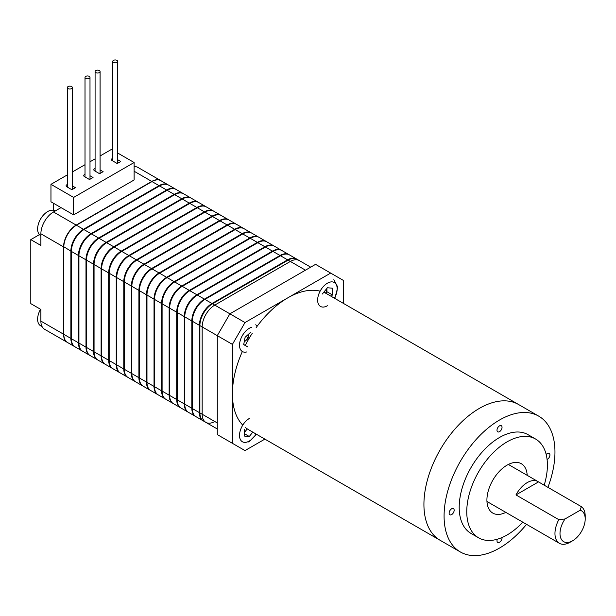 <?xml version="1.0" encoding="UTF-8"?>
<svg xmlns="http://www.w3.org/2000/svg" width="616" height="616" viewBox="0 0 616 616"><rect width="100%" height="100%" fill="white"/><g stroke="black" fill="none" stroke-linecap="round" stroke-linejoin="round"><path stroke-width="0.92" d="M61.038 207.615L53.477 211.981A17.818 10.287 120 0 0 40.879 233.803L40.879 245.445L30.8 239.624L30.8 303.642L40.879 309.463L40.879 321.098A17.818 10.287 120 0 0 44.568 329.26L67.252 342.35A17.818 10.287 120 0 0 67.375 342.427M160.791 180.619A17.818 10.287 120 0 0 160.668 180.542A17.818 10.287 120 0 0 151.759 181.427L76.161 225.079A17.818 10.287 120 0 0 63.563 246.9L63.563 334.195A17.818 10.287 120 0 0 67.252 342.35M30.8 239.624L39.439 234.634M53.477 210.318L53.477 203.249M160.668 180.542L137.992 167.452A17.818 10.287 120 0 0 134.119 166.636M74.813 346.708A17.818 10.287 -60 0 1 74.559 346.569A17.818 10.287 -60 0 1 70.871 338.415L70.871 251.12A17.818 10.287 -60 0 1 83.468 229.291L159.067 185.647A17.818 10.287 -60 0 1 167.976 184.761A17.818 10.287 -60 0 1 168.23 184.916M167.976 184.761L160.922 180.688A17.818 10.287 120 0 0 152.013 181.574L76.415 225.217A17.818 10.287 120 0 0 63.81 247.047L63.81 334.342A17.818 10.287 120 0 0 67.506 342.496L74.559 346.569M76.399 225.225L76.161 225.364A17.464 10.079 120 0 0 63.81 246.754L70.871 251.12M175.537 189.127L168.484 185.054A17.818 10.287 120 0 0 159.575 185.94L83.969 229.583A17.818 10.287 120 0 0 71.371 251.413L71.371 338.708A17.818 10.287 120 0 0 75.06 346.862L82.121 350.935A17.818 10.287 -60 0 1 78.424 342.781L78.424 255.486A17.818 10.287 -60 0 1 91.029 233.656L166.628 190.013A17.818 10.287 -60 0 1 175.537 189.127A17.818 10.287 -60 0 1 175.783 189.281M72.357 343.767A17.464 10.079 -60 0 1 71.117 338.269L71.117 250.974A17.464 10.079 -60 0 1 83.468 229.583L159.067 185.94A17.464 10.079 -60 0 1 164.449 184.253M183.098 193.493L176.045 189.42A17.818 10.287 120 0 0 167.129 190.305L91.53 233.949A17.818 10.287 120 0 0 78.933 255.771L78.933 343.066A17.818 10.287 120 0 0 82.621 351.228L89.682 355.301A17.818 10.287 -60 0 1 85.986 347.147L85.986 259.844A17.818 10.287 -60 0 1 98.591 238.022L174.189 194.379A17.818 10.287 -60 0 1 183.098 193.493A17.818 10.287 -60 0 1 183.345 193.647M79.911 348.132A17.464 10.079 -60 0 1 78.679 342.635L78.679 255.34A17.464 10.079 -60 0 1 91.029 233.949L166.628 190.305A17.464 10.079 -60 0 1 172.01 188.619M190.66 197.859L183.599 193.786A17.818 10.287 120 0 0 174.69 194.664L99.091 238.315A17.818 10.287 120 0 0 86.494 260.137L86.494 347.432A17.818 10.287 120 0 0 90.182 355.594L97.236 359.667A17.818 10.287 -60 0 1 93.547 351.505L93.547 264.21A17.818 10.287 -60 0 1 106.144 242.388L181.751 198.745A17.818 10.287 -60 0 1 190.66 197.859A17.818 10.287 -60 0 1 190.906 198.013M87.472 352.498A17.464 10.079 -60 0 1 86.24 347L86.24 259.706A17.464 10.079 -60 0 1 98.591 238.315L174.189 194.664A17.464 10.079 -60 0 1 179.572 192.985M198.221 202.225L191.16 198.152A17.818 10.287 120 0 0 182.251 199.03L106.653 242.681A17.818 10.287 120 0 0 94.056 264.503L94.056 351.798A17.818 10.287 120 0 0 97.744 359.96L104.797 364.033A17.818 10.287 -60 0 1 101.109 355.871L101.109 268.576A17.818 10.287 -60 0 1 113.706 246.754L189.304 203.103A17.818 10.287 -60 0 1 198.221 202.225A17.818 10.287 -60 0 1 198.468 202.371M95.033 356.864A17.464 10.079 -60 0 1 93.801 351.366L93.801 264.064A17.464 10.079 -60 0 1 106.144 242.681L181.751 199.03A17.464 10.079 -60 0 1 187.125 197.351M205.775 206.591L198.722 202.518A17.818 10.287 120 0 0 189.813 203.395L114.214 247.047A17.818 10.287 120 0 0 101.609 268.869L101.609 356.163A17.818 10.287 120 0 0 105.305 364.318L112.358 368.391A17.818 10.287 -60 0 1 108.67 360.237L108.67 272.942A17.818 10.287 -60 0 1 121.267 251.12L196.866 207.469A17.818 10.287 -60 0 1 205.775 206.591A17.818 10.287 -60 0 1 206.029 206.737M102.595 361.23A17.464 10.079 -60 0 1 101.363 355.725L101.363 268.43A17.464 10.079 -60 0 1 113.706 247.047L189.304 203.395A17.464 10.079 -60 0 1 194.687 201.717M213.336 210.949L206.283 206.876A17.818 10.287 120 0 0 197.374 207.761L121.776 251.413A17.818 10.287 120 0 0 109.171 273.235L109.171 360.529A17.818 10.287 120 0 0 112.859 368.684L119.92 372.757A17.818 10.287 -60 0 1 116.231 364.603L116.231 277.308A17.818 10.287 -60 0 1 128.829 255.486L204.427 211.835A17.818 10.287 -60 0 1 213.336 210.949A17.818 10.287 -60 0 1 213.583 211.103M110.156 365.596A17.464 10.079 -60 0 1 108.916 360.09L108.916 272.796A17.464 10.079 -60 0 1 121.267 251.413L196.866 207.761A17.464 10.079 -60 0 1 202.248 206.083M220.898 215.315L213.844 211.242A17.818 10.287 120 0 0 204.935 212.127L129.329 255.771A17.818 10.287 120 0 0 116.732 277.6L116.732 364.895A17.818 10.287 120 0 0 120.42 373.05L127.481 377.123A17.818 10.287 -60 0 1 123.785 368.969L123.785 281.674A17.818 10.287 -60 0 1 136.39 259.844L211.989 216.201A17.818 10.287 -60 0 1 220.898 215.315A17.818 10.287 -60 0 1 221.144 215.469M117.718 369.954A17.464 10.079 -60 0 1 116.478 364.456L116.478 277.161A17.464 10.079 -60 0 1 128.829 255.771L204.427 212.127A17.464 10.079 -60 0 1 209.81 210.441M228.459 219.681L221.398 215.608A17.818 10.287 120 0 0 212.489 216.493L136.891 260.137A17.818 10.287 120 0 0 124.293 281.959L124.293 369.261A17.818 10.287 120 0 0 127.982 377.416L135.035 381.489A17.818 10.287 -60 0 1 131.347 373.335L131.347 286.04A17.818 10.287 -60 0 1 143.951 264.21L219.55 220.566A17.818 10.287 -60 0 1 228.459 219.681A17.818 10.287 -60 0 1 228.705 219.835M125.271 374.32A17.464 10.079 -60 0 1 124.039 368.822L124.039 281.527A17.464 10.079 -60 0 1 136.39 260.137L211.989 216.493A17.464 10.079 -60 0 1 217.371 214.807M236.02 224.047L228.96 219.974A17.818 10.287 120 0 0 220.051 220.859L144.452 264.503A17.818 10.287 120 0 0 131.855 286.325L131.855 373.619A17.818 10.287 120 0 0 135.543 381.781L142.596 385.855A17.818 10.287 -60 0 1 138.908 377.693L138.908 290.398A17.818 10.287 -60 0 1 151.505 268.576L227.112 224.932A17.818 10.287 -60 0 1 236.02 224.047A17.818 10.287 -60 0 1 236.267 224.201M132.833 378.686A17.464 10.079 -60 0 1 131.601 373.188L131.601 285.893A17.464 10.079 -60 0 1 143.951 264.503L219.55 220.859A17.464 10.079 -60 0 1 224.932 219.173M243.574 228.413L236.521 224.34A17.818 10.287 120 0 0 227.612 225.217L152.013 268.869A17.818 10.287 120 0 0 139.409 290.69L139.409 377.985A17.818 10.287 120 0 0 143.105 386.147L150.158 390.221A17.818 10.287 -60 0 1 146.469 382.059L146.469 294.764A17.818 10.287 -60 0 1 159.067 272.942L234.665 229.291A17.818 10.287 -60 0 1 243.574 228.413A17.818 10.287 -60 0 1 243.828 228.567M140.394 383.052A17.464 10.079 -60 0 1 139.162 377.554L139.162 290.252A17.464 10.079 -60 0 1 151.505 268.869L227.112 225.217A17.464 10.079 -60 0 1 232.486 223.539M251.135 232.779L244.082 228.705A17.818 10.287 120 0 0 235.173 229.583L159.575 273.235A17.818 10.287 120 0 0 146.97 295.056L146.97 382.351A17.818 10.287 120 0 0 150.666 390.513L157.719 394.587A17.818 10.287 -60 0 1 154.031 386.425L154.031 299.13A17.818 10.287 -60 0 1 166.628 277.308L242.227 233.656A17.818 10.287 -60 0 1 251.135 232.779A17.818 10.287 -60 0 1 251.39 232.925M147.956 387.418A17.464 10.079 -60 0 1 146.724 381.912L146.724 294.617A17.464 10.079 -60 0 1 159.067 273.235L234.665 229.583A17.464 10.079 -60 0 1 240.048 227.905M258.697 237.145L251.644 233.064A17.818 10.287 120 0 0 242.735 233.949L167.129 277.6A17.818 10.287 120 0 0 154.531 299.422L154.531 386.717A17.818 10.287 120 0 0 158.22 394.871L165.281 398.945A17.818 10.287 -60 0 1 161.584 390.79L161.584 303.495A17.818 10.287 -60 0 1 174.189 281.674L249.788 238.022A17.818 10.287 -60 0 1 258.697 237.145A17.818 10.287 -60 0 1 258.943 237.291M155.517 391.784A17.464 10.079 -60 0 1 154.277 386.278L154.277 298.983A17.464 10.079 -60 0 1 166.628 277.6L242.227 233.949A17.464 10.079 -60 0 1 247.609 232.27M266.258 241.503L259.205 237.43A17.818 10.287 120 0 0 250.289 238.315L174.69 281.959A17.818 10.287 120 0 0 162.093 303.788L162.093 391.083A17.818 10.287 120 0 0 165.781 399.237L172.842 403.311A17.818 10.287 -60 0 1 169.146 395.156L169.146 307.861A17.818 10.287 -60 0 1 181.751 286.032L257.349 242.388A17.818 10.287 -60 0 1 266.258 241.503A17.818 10.287 -60 0 1 266.505 241.657M163.071 396.15A17.464 10.079 -60 0 1 161.839 390.644L161.839 303.349A17.464 10.079 -60 0 1 174.189 281.959L249.788 238.315A17.464 10.079 -60 0 1 255.17 236.636M273.82 245.869L266.759 241.795A17.818 10.287 120 0 0 257.85 242.681L182.251 286.325A17.818 10.287 120 0 0 169.654 308.154L169.654 395.449A17.818 10.287 120 0 0 173.342 403.603L180.396 407.677A17.818 10.287 -60 0 1 176.707 399.522L176.707 312.227A17.818 10.287 -60 0 1 189.304 290.398L264.911 246.754A17.818 10.287 -60 0 1 273.82 245.869A17.818 10.287 -60 0 1 274.066 246.023M170.632 400.508A17.464 10.079 -60 0 1 169.4 395.01L169.4 307.715A17.464 10.079 -60 0 1 181.751 286.325L257.349 242.681A17.464 10.079 -60 0 1 262.732 240.995M281.381 250.235L274.32 246.161A17.818 10.287 120 0 0 265.411 247.047L189.813 290.69A17.818 10.287 120 0 0 177.216 312.512L177.216 399.815A17.818 10.287 120 0 0 180.904 407.969L187.957 412.042A17.818 10.287 -60 0 1 184.269 403.888L184.269 316.585A17.818 10.287 -60 0 1 196.866 294.764L272.465 251.12A17.818 10.287 -60 0 1 281.381 250.235A17.818 10.287 -60 0 1 281.627 250.389M178.193 404.874A17.464 10.079 -60 0 1 176.961 399.376L176.961 312.081A17.464 10.079 -60 0 1 189.304 290.69L264.911 247.047A17.464 10.079 -60 0 1 270.285 245.361M288.935 254.6L281.882 250.527A17.818 10.287 120 0 0 272.973 251.413L197.374 295.056A17.818 10.287 120 0 0 184.769 316.878L184.769 404.173A17.818 10.287 120 0 0 188.465 412.335L195.518 416.408A17.818 10.287 -60 0 1 191.83 408.246L191.83 320.951A17.818 10.287 -60 0 1 204.427 299.13L280.026 255.486A17.818 10.287 -60 0 1 288.935 254.6A17.818 10.287 -60 0 1 289.189 254.755M185.755 409.24A17.464 10.079 -60 0 1 184.523 403.742L184.523 316.447A17.464 10.079 -60 0 1 196.866 295.056L272.465 251.413A17.464 10.079 -60 0 1 277.847 249.726M296.496 258.966L289.443 254.893A17.818 10.287 120 0 0 280.534 255.771L204.935 299.422A17.818 10.287 120 0 0 192.331 321.244L192.331 408.539A17.818 10.287 120 0 0 196.019 416.701L203.08 420.774A17.818 10.287 -60 0 1 199.392 412.612L199.392 325.317A17.818 10.287 -60 0 1 211.989 303.495L287.587 259.844A17.818 10.287 -60 0 1 296.496 258.966A17.818 10.287 -60 0 1 296.743 259.113M193.316 413.606A17.464 10.079 -60 0 1 192.076 408.108L192.076 320.805A17.464 10.079 -60 0 1 204.427 299.422L280.026 255.771A17.464 10.079 -60 0 1 285.408 254.092M310.703 267.167L297.004 259.259A17.818 10.287 120 0 0 288.096 260.137L212.489 303.788A17.818 10.287 120 0 0 199.892 325.61L199.892 412.905A17.818 10.287 120 0 0 203.58 421.059L205.852 422.368A17.818 10.287 120 0 0 214.761 421.49M200.878 417.971A17.464 10.079 -60 0 1 199.638 412.466L199.638 325.171A17.464 10.079 -60 0 1 211.989 303.788L287.587 260.137A17.464 10.079 -60 0 1 292.97 258.458M305.482 270.178L290.359 261.446A17.818 10.287 120 0 1 299.268 260.568A17.818 10.287 120 0 0 290.359 261.446L214.761 305.097A17.818 10.287 120 0 0 202.164 326.919L202.164 414.214A17.818 10.287 120 0 0 205.852 422.368A17.818 10.287 120 0 1 202.164 414.214L199.892 412.905M288.096 260.137L290.359 261.446L214.761 305.097A17.818 10.287 120 0 0 202.164 326.919L202.164 414.214L217.279 422.946M55.132 211.026L54.824 210.841A14.253 8.231 120 0 0 47.694 211.55A14.253 8.231 120 0 0 44.745 213.767A14.253 8.231 120 0 0 38.053 225.348A14.253 8.231 120 0 0 37.614 229.006A14.253 8.231 120 0 0 40.564 235.535L40.879 235.712M40.564 309.278A14.253 8.231 120 0 0 38.053 315.554A14.253 8.231 120 0 0 37.614 319.211A14.253 8.231 120 0 0 40.564 325.741L42.088 326.619M242.773 425.14A78.401 45.268 -60 0 1 232.401 393.847A78.401 45.268 -60 0 1 242.35 351.52M245.23 345.484A78.401 45.268 -60 0 1 252.36 333.133M256.156 327.596A78.401 45.268 -60 0 1 320.127 291.152M323.731 292.323A78.401 45.268 -60 0 1 327.042 293.94L538.723 416.147A78.401 45.268 -60 0 1 554.962 452.044A78.401 45.268 -60 0 1 547.917 487.341M423.923 504.419A78.401 45.268 -60 0 1 458.142 425.517A78.401 45.268 -60 0 1 518.564 404.512A78.401 45.268 -60 0 0 458.142 425.517A78.401 45.268 -60 0 0 423.923 504.419A78.401 45.268 -60 0 0 440.155 540.309A78.401 45.268 -60 0 1 423.923 504.419M526.541 524.339A78.401 45.268 -60 0 1 460.321 551.951L248.641 429.737A78.401 45.268 -60 0 1 245.576 427.673M449.118 513.151A3.565 2.056 120 0 0 449.857 514.776A3.565 2.056 120 0 0 452.606 513.821A3.565 2.056 120 0 0 454.161 510.24A3.565 2.056 120 0 0 453.422 508.608A3.565 2.056 120 0 0 450.673 509.563A3.565 2.056 120 0 0 449.118 513.151M547.085 459.474A3.565 2.056 120 0 0 549.919 454.955A3.565 2.056 120 0 0 549.179 453.322A3.565 2.056 120 0 0 546.2 454.546M496.997 430.214A3.565 2.056 120 0 0 497.736 431.847A3.565 2.056 120 0 0 500.485 430.892A3.565 2.056 120 0 0 502.04 427.304A3.565 2.056 120 0 0 501.301 425.679A3.565 2.056 120 0 0 498.552 426.634A3.565 2.056 120 0 0 496.997 430.214M497.305 539.223A3.565 2.056 120 0 0 496.997 540.794A3.565 2.056 120 0 0 497.736 542.427A3.565 2.056 120 0 0 500.485 541.472A3.565 2.056 120 0 0 502.04 537.884A3.565 2.056 120 0 0 502.017 537.529M505.821 512.373A28.513 16.463 -60 0 1 492.823 513.105A28.513 16.463 -60 0 1 486.917 500.053A28.513 16.463 -60 0 1 499.368 471.363A28.513 16.463 -60 0 1 521.336 463.725A28.513 16.463 -60 0 1 527.204 475.336M522.822 522.191A57.018 32.918 -60 0 1 478.57 537.799A57.018 32.918 -60 0 1 466.759 511.696A57.018 32.918 -60 0 1 491.653 454.308A57.018 32.918 -60 0 1 535.589 439.031A57.018 32.918 -60 0 1 547.401 465.134A57.018 32.918 -60 0 1 544.19 485.185M478.57 537.799L471.009 533.433A57.018 32.918 -60 0 1 459.197 507.33A57.018 32.918 -60 0 1 484.091 449.942A57.018 32.918 -60 0 1 528.028 434.665L535.589 439.031M460.321 551.951A78.401 45.268 -60 0 1 444.082 516.054A78.401 45.268 -60 0 1 478.301 437.152A78.401 45.268 -60 0 1 538.723 416.147M264.88 439.116L244.999 450.589L217.279 434.58L217.279 335.651L229.884 313.821L244.999 322.553L330.676 273.088L343.281 280.365L343.281 303.311M212.489 303.788L229.884 313.821L315.561 264.356L330.676 273.088M232.401 443.312L232.401 344.375L244.999 322.553M199.892 325.61L232.401 344.375M570.077 542.249L572.603 540.794A17.818 10.287 120 0 0 585.2 518.965A17.818 10.287 120 0 0 580.157 510.24L565.041 518.965A17.818 10.287 120 0 0 560.645 537.745A17.818 10.287 120 0 0 572.603 540.794L570.077 542.249A21.383 12.343 -60 0 1 559.39 543.304A21.383 12.343 -60 0 1 558.812 519.658L515.969 494.918A21.383 12.343 -60 0 1 527.242 482.598A21.383 12.343 -60 0 1 537.93 481.535A21.383 12.343 -60 0 1 538.507 481.905L581.35 506.645A21.383 12.343 -60 0 1 585.2 516.054L585.2 518.965M581.35 506.645L580.157 510.24M565.041 518.965L558.812 519.658M538.507 481.905L515.969 494.918M95.087 168.538A2.495 1.44 0 0 0 93.825 169.785A2.495 1.44 0 0 0 94.556 170.809L99.599 173.72L103.126 171.679L100.077 169.916M67.367 184.538A2.495 1.44 0 0 0 66.105 185.793A2.495 1.44 0 0 0 66.836 186.81L71.879 189.72L75.406 187.68L72.357 185.924M112.728 150.165L111.442 149.419L100.077 155.979M95.087 158.859L89.998 161.8M85.008 164.68L72.357 171.987M67.367 174.867L50.959 184.338L73.643 197.428L134.119 162.516L117.718 153.045M85.008 174.359A2.495 1.44 0 0 0 83.745 175.606A2.495 1.44 0 0 0 84.477 176.623L89.513 179.533L93.047 177.5L89.998 175.737M112.728 158.351A2.495 1.44 0 0 0 111.465 159.606A2.495 1.44 0 0 0 112.197 160.622L117.233 163.533L120.767 161.492L117.718 159.737M50.959 184.338L50.959 201.794L73.643 214.892L134.119 179.972L134.119 162.516M73.643 197.428L73.643 214.892M116.986 60.376A2.495 1.44 0 0 0 114.268 60.068A2.495 1.44 0 0 0 112.728 61.4A2.495 1.44 0 0 0 113.459 62.416A2.495 1.44 0 0 0 116.178 62.724A2.495 1.44 0 0 0 117.718 61.4A2.495 1.44 0 0 0 116.986 60.376M99.345 70.563A2.495 1.44 0 0 0 96.627 70.247A2.495 1.44 0 0 0 95.087 71.579A2.495 1.44 0 0 0 95.819 72.596A2.495 1.44 0 0 0 98.537 72.911A2.495 1.44 0 0 0 100.077 71.579A2.495 1.44 0 0 0 99.345 70.563M89.266 76.384A2.495 1.44 0 0 0 86.548 76.068A2.495 1.44 0 0 0 85.008 77.4A2.495 1.44 0 0 0 85.739 78.417A2.495 1.44 0 0 0 88.458 78.733A2.495 1.44 0 0 0 89.998 77.4A2.495 1.44 0 0 0 89.266 76.384M71.625 86.563A2.495 1.44 0 0 0 68.907 86.255A2.495 1.44 0 0 0 67.367 87.588A2.495 1.44 0 0 0 68.099 88.604A2.495 1.44 0 0 0 70.817 88.912A2.495 1.44 0 0 0 72.357 87.588A2.495 1.44 0 0 0 71.625 86.563M325.533 293.131A7.13 4.112 120 0 0 326.904 288.38L326.904 291.722L325.702 293.216M322.361 294.025L327.404 287.757L332.447 288.203L332.447 294.925L331.277 296.381M326.904 291.722L332.447 294.925M244.221 341.895A7.13 4.112 120 0 0 245.114 341.179A7.13 4.112 120 0 0 248.625 334.973A7.13 4.112 120 0 0 248.756 334.003M248.825 333.941L247.917 338.646L244.198 342.011M247.863 346.916L243.69 344.644L245.106 337.306L250.704 332.24M247.917 338.646L248.702 339.093M243.713 344.513L245.268 345.414M244.244 432.078A7.13 4.112 120 0 0 246.261 430.168A7.13 4.112 120 0 0 247.185 428.836M247.278 428.898L244.244 432.671M252.791 432.139L249.287 436.505L244.244 436.051L244.244 429.329M244.244 433.595L249.287 436.505M76.161 225.079L53.477 211.981M151.759 181.427L134.119 171.24M63.563 246.9L40.879 233.803M63.563 334.195L40.879 321.098M70.871 338.415L63.81 334.342M159.067 185.647L152.013 181.574M83.468 229.291L76.415 225.217M78.424 342.781L71.371 338.708M78.424 255.486L71.371 251.413M91.029 233.656L83.969 229.583M166.628 190.013L159.575 185.94M85.986 347.147L78.933 343.066M174.189 194.379L167.129 190.305M98.591 238.022L91.53 233.949M85.986 259.844L78.933 255.771M93.547 351.505L86.494 347.432M93.547 264.21L86.494 260.137M106.144 242.388L99.091 238.315M181.751 198.745L174.69 194.664M101.109 355.871L94.056 351.798M189.304 203.103L182.251 199.03M113.706 246.754L106.653 242.681M101.109 268.576L94.056 264.503M108.67 360.237L101.609 356.163M108.67 272.942L101.609 268.869M121.267 251.12L114.214 247.047M196.866 207.469L189.813 203.395M116.231 364.603L109.171 360.529M204.427 211.835L197.374 207.761M128.829 255.486L121.776 251.413M116.231 277.308L109.171 273.235M123.785 368.969L116.732 364.895M123.785 281.674L116.732 277.6M136.39 259.844L129.329 255.771M211.989 216.201L204.935 212.127M131.347 373.335L124.293 369.261M219.55 220.566L212.489 216.493M143.951 264.21L136.891 260.137M131.347 286.04L124.293 281.959M138.908 377.693L131.855 373.619M138.908 290.398L131.855 286.325M151.505 268.576L144.452 264.503M227.112 224.932L220.051 220.859M146.469 382.059L139.409 377.985M234.665 229.291L227.612 225.217M159.067 272.942L152.013 268.869M146.469 294.764L139.409 290.69M154.031 386.425L146.97 382.351M154.031 299.13L146.97 295.056M166.628 277.308L159.575 273.235M242.227 233.656L235.173 229.583M161.584 390.79L154.531 386.717M249.788 238.022L242.735 233.949M174.189 281.674L167.129 277.6M161.584 303.495L154.531 299.422M169.146 395.156L162.093 391.083M169.146 307.861L162.093 303.788M181.751 286.032L174.69 281.959M257.349 242.388L250.289 238.315M176.707 399.522L169.654 395.449M264.911 246.754L257.85 242.681M189.304 290.398L182.251 286.325M176.707 312.227L169.654 308.154M184.269 403.888L177.216 399.815M184.269 316.585L177.216 312.512M196.866 294.764L189.813 290.69M272.465 251.12L265.411 247.047M191.83 408.246L184.769 404.173M280.026 255.486L272.973 251.413M204.427 299.13L197.374 295.056M191.83 320.951L184.769 316.878M199.392 412.612L192.331 408.539M199.392 325.317L192.331 321.244M211.989 303.495L204.935 299.422M287.587 259.844L280.534 255.771M334.45 298.213A13.806 7.97 120 0 0 336.39 284.869A13.806 7.97 120 0 0 327.404 283.198A13.806 7.97 120 0 0 317.64 300.115A13.806 7.97 120 0 0 327.404 305.752M251.667 327.265A13.806 7.97 120 0 0 239.816 342.288A13.806 7.97 120 0 0 246.9 351.89M249.287 418.503A13.806 7.97 120 0 0 239.516 435.42A13.806 7.97 120 0 0 249.287 441.056A13.806 7.97 120 0 0 256.048 434.01M217.279 428.967L205.852 422.368M44.745 213.767A22.807 22.807 0 0 0 38.053 225.348M40.533 309.263A22.807 22.807 0 0 0 38.053 315.554M486.963 501.486L559.39 543.304M508.339 464.449L537.93 481.535M112.728 61.4L112.728 160.93M117.718 61.4L117.718 163.255M95.087 71.579L95.087 171.109M100.077 71.579L100.077 173.442M85.008 77.4L85.008 176.931M89.998 77.4L89.998 179.256M67.367 87.588L67.367 187.118M72.357 87.588L72.357 189.443M334.804 298.421L337.807 287.202L333.849 279.679M257.311 326.033L255.725 324.778M248.825 442.08L256.402 434.218"/></g></svg>
